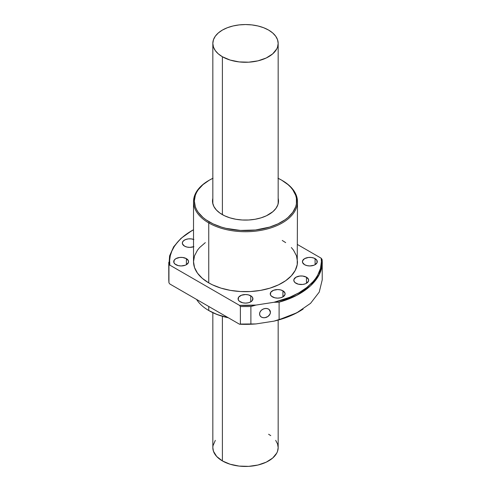<?xml version="1.0" encoding="UTF-8"?>
<svg xmlns="http://www.w3.org/2000/svg" width="491" height="491" viewBox="0 0 491 491"><rect width="100%" height="100%" fill="white"/><g stroke="black" fill="none" stroke-linecap="round" stroke-linejoin="round"><path stroke-width="0.74" d="M222.398 56.747L222.398 214.647L222.398 56.747L230.101 60.049L239.129 61.909L248.704 62.185L258.002 60.841L266.226 57.993L272.665 53.893L276.764 48.885L277.544 47.093L278.17 43.411A32.67 18.861 180 0 1 258.002 60.841A32.67 18.861 180 0 1 222.398 56.747A32.67 18.861 180 0 1 212.83 43.411L213.456 47.093L215.316 50.628L218.335 53.893L222.398 56.747M222.398 316.308L222.398 460.926A32.67 18.861 0 0 0 258.002 465.014A32.67 18.861 0 0 0 278.17 447.589L277.544 451.266L276.764 453.064L272.665 458.066L266.226 462.166L258.002 465.014L248.704 466.358L239.129 466.088L230.101 464.222L222.398 460.926L222.398 316.308M268.602 30.074A32.67 18.861 180 0 1 278.17 43.411L277.544 39.734L275.684 36.193L272.665 32.934L268.602 30.074L263.649 27.729L258.002 25.986L251.871 24.912L245.5 24.55L239.129 24.912L232.998 25.986L227.351 27.729L222.398 30.074L218.335 32.934L215.316 36.193L213.456 39.734L212.83 43.411A32.67 18.861 180 0 1 232.998 25.986A32.67 18.861 180 0 1 268.602 30.074M212.83 312.681L212.83 447.589A32.67 18.861 0 0 0 222.398 460.926L216.684 456.477L213.456 451.266L212.83 447.589L212.99 445.736L215.316 440.372M268.602 434.253L270.756 435.621M275.684 440.372L277.544 443.907L278.17 447.589L278.17 320.083M270.412 312.264L269.136 309.508L270.412 312.264L270.001 314.08L268.006 316.45L264.993 317.683L262.924 317.659L261.163 316.934L259.991 315.633L259.573 313.939A5.61 4.425 -24.9 0 1 264.048 308.741A5.61 4.425 -24.9 0 1 270.087 310.742A5.61 4.425 -24.9 0 1 270.412 312.264A5.61 4.425 -24.9 0 1 265.944 317.468A5.61 4.425 -24.9 0 1 259.905 315.468A5.61 4.425 -24.9 0 1 259.573 313.939L259.991 312.123L261.163 310.459L262.924 309.195L264.993 308.526L267.067 308.551L268.829 309.275L270.001 310.576L270.412 312.264M304.598 264.698A7.426 4.284 180 0 1 302.425 261.666A7.426 4.284 180 0 1 307.01 257.707A7.426 4.284 180 0 1 315.099 258.634L315.099 264.698L317.131 262.501L316.713 260.027L313.976 258.1L311.3 257.462L308.403 257.462L304.598 258.634L302.566 260.831L302.566 262.501L304.598 264.698L307.01 265.625L309.852 265.956L313.976 265.232L315.099 264.698L315.099 258.634A7.426 4.284 180 0 1 317.278 261.666A7.426 4.284 180 0 1 312.693 265.625A7.426 4.284 180 0 1 304.598 264.698M295.981 283.276A7.426 4.284 180 0 1 293.802 280.244A7.426 4.284 180 0 1 298.387 276.286A7.426 4.284 180 0 1 306.482 277.212L306.482 283.276L308.514 281.079L308.514 279.41L306.482 277.212L302.677 276.04L299.78 276.04L295.981 277.212L293.949 279.41L293.949 281.079L295.054 282.626L298.387 284.203L302.677 284.449L305.353 283.81L306.482 283.276L306.482 277.212A7.426 4.284 180 0 1 308.655 280.244A7.426 4.284 180 0 1 304.07 284.203A7.426 4.284 180 0 1 295.981 283.276M272.425 296.871A7.426 4.284 180 0 1 270.253 293.845A7.426 4.284 180 0 1 274.831 289.88A7.426 4.284 180 0 1 282.926 290.813L282.926 296.871L284.958 294.68L284.958 293.004L282.926 290.813L280.514 289.88L277.673 289.555L273.548 290.279L270.817 292.2L270.394 294.68L271.505 296.226L274.831 297.804L277.673 298.129L280.514 297.804L282.926 296.871L282.926 290.813A7.426 4.284 180 0 1 285.099 293.845A7.426 4.284 180 0 1 280.514 297.804A7.426 4.284 180 0 1 272.425 296.871M240.252 301.848A7.426 4.284 180 0 1 238.074 298.823A7.426 4.284 180 0 1 242.658 294.858A7.426 4.284 180 0 1 250.748 295.791L250.748 301.848L252.362 300.461L252.785 297.982L251.674 296.441L248.342 294.858L245.5 294.532L241.376 295.257L238.638 297.178L238.215 299.657L239.326 301.204L242.658 302.781L245.5 303.107L248.342 302.781L250.748 301.848L250.748 295.791A7.426 4.284 180 0 1 252.926 298.823A7.426 4.284 180 0 1 248.342 302.781A7.426 4.284 180 0 1 240.252 301.848M175.901 264.698A7.426 4.284 180 0 1 173.722 261.666A7.426 4.284 180 0 1 178.307 257.707A7.426 4.284 180 0 1 186.402 258.634L186.402 264.698L188.434 262.501L188.434 260.831L186.402 258.634L182.597 257.462L179.7 257.462L175.901 258.634L174.287 260.027L173.869 262.501L174.974 264.048L178.307 265.625L181.148 265.956L185.273 265.232L186.402 264.698L186.402 258.634A7.426 4.284 180 0 1 188.575 261.666A7.426 4.284 180 0 1 183.99 265.625A7.426 4.284 180 0 1 175.901 264.698M193.896 239.528L191.22 238.884L188.323 238.884L185.647 239.528L183.597 240.707L182.486 242.253L182.486 243.929L184.518 246.12A7.426 4.284 180 0 1 182.345 243.088A7.426 4.284 180 0 1 186.077 239.369A7.426 4.284 180 0 1 193.522 239.393M208.749 310.502L209.332 310.84A51.15 29.534 -0 0 0 228.352 317.781L217.083 314.516L208.749 310.502A51.978 30.006 -0 0 0 227.904 317.524A51.978 30.006 180 0 1 208.749 310.502L208.749 306.464L208.749 310.502A51.978 30.006 180 0 1 196.596 299.449A51.978 30.006 0 0 0 208.749 310.502M277.949 178.215L281.668 180.16A51.15 29.534 180 0 1 281.668 221.926A51.15 29.534 180 0 1 209.332 221.92L208.749 222.932A51.978 30.006 -0 0 0 282.251 222.932A51.978 30.006 -0 0 0 282.251 180.498A51.978 30.006 180 0 1 297.478 201.715A51.978 30.006 180 0 1 265.392 229.438A51.978 30.006 180 0 1 208.749 222.932L208.749 282.884A51.978 30.006 -0 0 0 265.392 289.389A51.978 30.006 -0 0 0 297.478 261.666L296.478 255.811L293.52 250.183L291.341 247.519M222.165 214.512A33.001 19.051 180 0 1 212.499 201.04A33.001 19.051 180 0 1 212.83 198.352L212.658 202.906L213.923 206.57L216.396 210.019L219.993 213.125L224.565 215.77L229.941 217.844L235.919 219.274L242.266 219.999L248.734 219.999L255.081 219.274L261.059 217.844L266.435 215.77L272.941 211.627L275.991 208.331L277.869 204.759L278.501 201.04A33.001 19.051 180 0 1 258.131 218.642A33.001 19.051 180 0 1 222.165 214.512M279.103 319.678L274.021 321.139L279.103 319.678L279.103 302.168L274.021 302.278A75.902 43.822 180 0 0 321.163 258.198L322.053 259.389L321.163 258.198L297.478 244.524L321.163 258.198L321.402 261.66L320.457 268.559L317.646 275.285L315.553 278.532L313.031 281.674L306.734 287.56L298.909 292.808L289.751 297.27L274.021 302.278L279.103 302.168C306.685 294.655 324.471 276.942 322.053 259.389L322.225 262.341L319.248 274.555L310.558 285.823L296.822 295.269L279.103 302.168L279.103 319.678L296.822 312.785L310.558 303.34L319.248 292.071L322.225 279.858L322.225 262.341M168.947 282.81L168.947 265.293L169.837 265.134L169.628 260.402L170.309 255.688L171.862 251.036L174.28 246.513L177.527 242.167L181.566 238.049L186.353 234.207L193.522 229.733A75.902 43.822 180 0 0 191.828 230.684A75.902 43.822 180 0 0 169.837 265.134L168.947 265.293L168.775 279.858L168.947 282.81L169.837 284.001L168.947 282.81M299.179 311.509L289.751 316.13L274.021 321.139L255.971 323.931L250.889 324.042L250.889 306.531L255.971 305.071L274.021 302.278L255.971 305.071L239.491 305.353L169.837 265.134L239.491 305.353L240.381 306.537L250.889 306.531L255.971 305.071A75.902 43.822 180 0 1 239.491 305.353L240.381 306.537L240.381 324.054L239.491 324.213A75.902 43.822 0 0 0 255.971 323.931L240.381 324.054L250.889 324.042L250.889 306.531L240.381 306.537L240.381 324.054L239.491 324.213L255.971 323.931L274.021 321.139A75.902 43.822 -0 0 0 299.172 311.515L291.329 315.382M205.324 242.628L199.659 247.519L197.48 250.183L194.522 255.811L193.522 261.666L194.522 267.521L197.48 273.149L202.286 278.336L208.749 282.884L212.529 284.866L220.999 288.131L230.414 290.384L240.406 291.531L250.594 291.531L260.586 290.384L270.001 288.131L278.471 284.866L285.676 280.705L291.341 275.813L295.238 270.375L297.227 264.606L297.478 201.715M285.676 242.628L282.251 240.449M193.522 246.789A7.426 4.284 180 0 1 184.518 246.12L186.93 247.053L189.772 247.378L193.896 246.654M191.828 230.684L181.007 238.35L173.673 246.764L169.598 255.885L168.947 265.293M303.1 309.115L299.755 311.177M169.837 284.001L239.491 324.213L169.837 284.001M278.17 198.352A33.001 19.051 180 0 1 278.501 201.04L278.17 198.352M278.17 178.319A51.15 29.534 180 0 1 281.668 180.16L288.033 184.634L290.611 187.12L292.759 189.741L295.668 195.277L296.404 198.143L296.404 203.937L295.668 206.803L292.759 212.339L288.033 217.445L285.038 219.778L277.949 223.871L269.614 227.088L255.48 230.003L240.486 230.432L225.928 228.327L221.386 227.088L213.051 223.871L205.962 219.778L202.967 217.445L198.241 212.339L196.553 209.614L195.332 206.803L194.35 201.04L195.332 195.277L196.553 192.466L198.241 189.741L202.967 184.634L209.332 180.16L213.051 178.215M209.332 180.16L208.749 180.498A51.978 30.006 0 0 0 208.749 222.932L209.332 221.92A51.15 29.534 180 0 1 209.332 180.16A51.15 29.534 180 0 1 212.83 178.319M193.522 201.715L193.522 261.666A51.978 30.006 0 0 0 208.749 282.884L208.749 222.932A51.978 30.006 180 0 1 193.522 201.715A51.978 30.006 180 0 1 209.043 180.326M278.17 43.411L278.17 203.728M212.83 43.411L212.83 203.728M282.251 180.498L281.668 180.16M168.775 262.341L168.775 279.858"/></g></svg>
